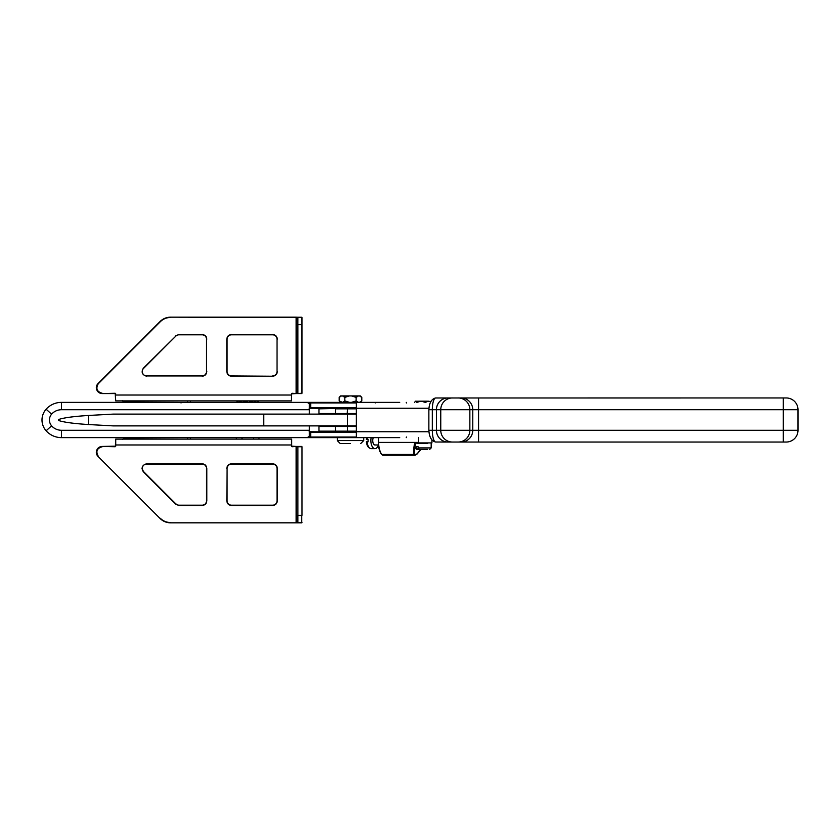 <?xml version="1.0" encoding="UTF-8"?>
<svg xmlns="http://www.w3.org/2000/svg" width="840" height="840" viewBox="0 0 840 840"><rect width="100%" height="100%" fill="white"/><g stroke="black" fill="none" stroke-linecap="round" stroke-linejoin="round"><path stroke-width="1.26" d="M236.345 439.1L236.345 437.63L182.511 437.63L399.714 437.63M399.714 402.37L356.36 402.37L356.36 437.63L363.709 437.63L363.709 440.57L337.27 440.57L337.27 437.63L311.252 437.63A0.588 0.588 0 0 1 310.663 437.042L309.194 437.042L309.194 437.63L258.972 437.63L258.972 439.1M376.929 437.63L374.724 437.63M356.947 437.63L356.36 437.042L310.663 437.042L310.663 432.338A0.588 0.588 0 0 1 311.252 431.75L309.194 431.75M356.36 432.138L311.252 431.75M356.947 431.571L319.904 431.75L335.339 431.75L335.58 431.161L318.948 431.161L319.536 431.75M344.61 431.75L347.204 431.75L347.445 431.161L335.58 431.161L335.339 425.88M182.511 402.37L359.331 402.37L349.534 402.37L344.831 400.901L342.479 402.37L349.534 402.37M374.871 402.37L375.218 402.959M356.947 408.429L309.194 408.251M311.252 402.37A0.588 0.588 0 0 0 310.663 402.959L310.663 407.663A0.588 0.588 0 0 0 311.252 408.251L319.536 408.251L318.948 408.839L347.204 408.251L319.904 408.251M428.915 408.251L344.61 408.251M181.629 402.37A0.588 0.588 90 0 0 181.041 402.959M356.632 408.471L353.052 408.251L352.884 407.663L356.36 407.862M435.572 442.019L448.056 442.04A11.749 11.634 -90 0 1 436.422 430.28L428.862 430.28C429.261 437.084 431.498 441 435.572 442.019A11.749 3.433 -90 0 1 432.317 430.28L432.317 409.721A11.749 3.433 -90 0 1 435.572 397.981C431.498 399 429.261 402.917 428.862 409.721L428.862 430.28M428.862 409.721L798 409.721A11.749 11.749 90 0 0 786.25 397.961L435.572 397.981M783.311 442.04L783.311 430.28L798 430.28A11.749 11.749 -90 0 1 786.25 442.04L448.056 442.04M713.559 442.04L724.605 442.04M724.605 397.961L783.311 397.961L783.311 430.28L472.763 430.28A11.749 11.634 90 0 1 461.129 442.04M602.816 397.961L713.559 397.961M309.351 430.28L61.446 430.28L61.446 437.63A20.57 20.57 0 0 1 46.116 430.773A20.57 20.57 0 0 0 61.446 437.63L307.367 437.63L309.351 436.159L309.351 425.88M61.446 430.28C57.54 430.206 54.254 428.736 51.587 425.88L46.116 430.773A16.16 16.16 0 0 1 46.116 409.227A20.57 20.57 0 0 1 61.446 402.37L307.367 402.37L309.351 403.841L309.351 414.12M302.012 317.468L302.012 393.267L302.012 317.468L296.131 317.173L297.602 317.468L297.602 393.267L297.895 317.173M175.854 336.094L143.535 368.403L175.854 336.094A4.41 4.41 0 0 1 178.972 334.803L202.115 334.803A4.41 4.41 0 0 1 206.525 339.203L206.525 371.522A4.41 4.41 0 0 1 202.115 375.931L146.653 375.931A4.41 4.41 0 0 1 143.535 368.403L143.535 368.403A4.41 4.41 0 0 0 146.653 375.931L202.115 375.931A4.41 4.41 0 0 0 206.525 371.522L206.525 339.203A4.41 4.41 0 0 0 202.115 334.803L178.972 334.803A4.41 4.41 0 0 0 175.854 336.094L143.325 368.204C141.067 372.278 142.17 374.945 146.653 376.226M102.228 393.267C96.905 391.745 95.592 388.574 98.28 383.733L160.335 321.678C163.17 318.938 166.561 317.531 170.51 317.468C166.561 317.531 163.17 318.938 160.335 321.678L98.07 383.523A5.88 5.88 0 0 0 102.228 393.561L115.154 393.561L115.742 400.901L291.438 400.901L291.438 395.031L115.742 395.031L115.154 393.267L102.228 393.561A5.88 5.88 0 0 1 98.07 383.523L160.125 321.479A14.69 14.69 0 0 1 170.51 317.173L296.131 317.173M301.718 393.561L296.131 393.561L302.012 393.267M231.494 376.226L272.632 376.226L231.494 375.931A4.41 4.41 0 0 1 227.094 371.522L227.094 339.203A4.41 4.41 0 0 1 231.494 334.803L272.632 334.803A4.41 4.41 0 0 1 277.032 339.203L277.032 371.522A4.41 4.41 0 0 1 272.632 375.931A4.41 4.41 0 0 0 277.032 371.522L277.032 339.203A4.41 4.41 0 0 0 272.632 334.803L231.494 334.803A4.41 4.41 0 0 0 227.094 339.203L226.8 339.203C227.094 336.368 228.669 334.803 231.494 334.509C228.669 334.803 227.094 336.368 226.8 339.203L226.8 371.522C227.094 374.356 228.669 375.921 231.494 376.226L231.494 375.931A4.41 4.41 0 0 1 227.094 371.522L226.8 371.522M291.312 400.901L291.732 393.855L296.131 393.561L292.026 393.267L291.438 393.855L292.026 393.267M297.895 393.561L297.895 324.639L301.718 324.639L297.602 324.639L297.895 317.257L301.718 317.257L301.718 393.267L297.895 393.561L296.131 393.267L296.131 317.468L170.51 317.173A14.69 14.69 0 0 0 160.125 321.479L160.335 321.678M187.457 400.901L187.457 402.37L123.501 402.37L123.501 401.195L178.154 400.901M190.365 400.901L190.512 402.37M123.207 402.37L123.501 401.195L122.703 400.606L123.291 402.37M302.012 515.361L302.012 446.733L302.012 515.361L297.895 515.361L297.895 446.733L301.718 446.733L297.895 446.439L301.718 446.439M302.012 522.533L297.602 522.533L297.602 515.361L301.718 515.571L301.718 522.827L170.51 522.827A14.69 14.69 0 0 1 160.125 518.522L98.07 456.477A5.88 5.88 0 0 1 102.228 446.439L115.448 446.145L115.154 446.733L115.742 444.969L291.438 444.969L291.438 439.1L115.742 439.1L115.742 446.145M231.494 505.491L231.494 505.197A4.41 4.41 0 0 1 227.094 500.798L226.8 500.798C227.094 503.632 228.669 505.197 231.494 505.491L272.632 505.491C275.468 505.197 277.032 503.632 277.326 500.798L277.032 468.479L277.032 500.798A4.41 4.41 0 0 1 272.632 505.197L231.494 505.197A4.41 4.41 0 0 1 227.094 500.798L227.094 468.479A4.41 4.41 0 0 1 231.494 464.069L272.632 464.069A4.41 4.41 0 0 1 277.032 468.479A4.41 4.41 0 0 0 272.632 464.069L272.632 463.774C275.468 464.079 277.032 465.644 277.326 468.479L277.032 468.479M178.972 505.491L178.972 505.197A4.41 4.41 0 0 1 175.854 503.906L178.972 505.491L202.115 505.491C204.95 505.197 206.525 503.632 206.819 500.798L206.525 468.479L206.525 500.798A4.41 4.41 0 0 1 202.115 505.197L178.972 505.197A4.41 4.41 0 0 1 175.854 503.906L143.535 471.597A4.41 4.41 0 0 1 146.653 464.069L202.115 464.069A4.41 4.41 0 0 1 206.525 468.479A4.41 4.41 0 0 0 202.115 464.069L202.115 463.774C204.95 464.079 206.525 465.644 206.819 468.479L206.525 468.479M301.718 522.827L170.51 522.827A14.69 14.69 0 0 1 160.125 518.522L98.07 456.477A5.88 5.88 0 0 1 102.228 446.439L115.154 446.733M292.026 446.733L291.438 446.145L292.026 446.733L296.131 446.439L291.732 446.145L291.732 439.394M296.131 522.827L296.131 446.733L297.895 446.439L296.131 446.439M297.895 446.439L297.895 522.827L170.51 522.827M178.154 439.1L123.207 438.806L122.703 439.394M190.512 437.63L190.365 439.1M123.207 437.63L123.291 438.806M242.004 439.1L242.004 437.63M253.312 439.1L253.312 437.63M256.62 402.37L258.972 400.901L256.62 402.37L253.312 400.901L248.609 402.37L242.004 400.901L238.697 402.37L236.345 400.901L238.697 402.37M263.728 425.88L263.728 414.12L113.033 414.12L88.442 415.464C73.805 416.399 63.893 417.732 58.695 419.475L58.695 420.525C63.893 422.268 73.805 423.602 88.442 424.536L113.033 425.88L356.36 425.88M356.36 414.12L347.445 414.12L347.445 425.88M263.728 414.12L347.445 414.12M420.556 449.379L416.735 454.398L414.992 455.259L413.942 454.461C413.385 451.616 413.637 447.772 414.708 442.932L419.276 443.499L418.635 442.407L378.609 442.407L378.609 437.63M381.465 453.978L381.801 454.461L381.465 453.978C379.491 451.112 378.473 447.248 378.399 442.407L378.399 437.63M419.276 443.499L427.602 443.499M378.399 442.407L378.609 442.407A14.69 7.434 -90 0 0 381.801 454.461L413.942 454.461L414.677 453.978L414.288 451.668L415.475 443.499M416.745 453.978L415.506 454.671L414.677 453.978M373.306 437.63A4.41 2.236 90 0 0 372.929 442.365A4.41 2.236 90 0 0 374.966 444.969L378.441 444.969A8.075 4.095 -90 0 1 374.966 448.644A8.075 4.095 -90 0 1 371.154 437.63M366.608 439.394L368.13 439.394A8.075 4.095 90 0 0 368.13 441.745L367.122 441.745A8.075 4.095 90 0 0 371.165 448.644L374.966 448.644M427.507 401.195L418.698 401.195M416.483 447.909L416.483 446.733L418.089 446.733L419.171 449.379L416.493 449.379L417.564 449.379L416.483 447.909L415.023 447.909L415.023 446.849M427.634 449.379L419.171 449.379M417.564 449.379L427.035 449.379M416.483 446.733L418.089 446.733M430.941 401.405L415.464 401.195L414.603 402.37M428.673 401.195L430.7 401.814M421.355 401.195L425.324 402.37L428.253 401.195M415.79 401.195L416.829 402.37L420.788 401.195M350.49 443.499L340.2 443.499L350.49 443.499M342.479 402.37L339.171 400.901L339.171 397.373L340.641 395.913L360.329 395.913L361.798 397.373L361.798 400.901L359.447 402.37L361.798 400.901M339.171 400.901L341.523 402.37M351.445 395.913L356.139 397.373L358.491 395.913M342.479 395.913L344.831 397.373L349.534 395.913M339.171 397.373L341.523 395.913M359.447 395.913L361.798 397.373M358.491 402.37L356.139 400.901L351.445 402.37M356.139 400.901L356.139 397.373M344.831 400.901L344.831 397.373M406.529 437.042L406.256 437.63M428.915 431.75L356.36 431.75M352.884 432.338L309.351 432.338M406.256 402.37L406.529 402.959M309.194 402.37L309.194 402.959L356.36 402.959M311.252 408.251A0.588 0.588 0 0 1 310.663 407.663L309.351 407.663M352.884 407.663L310.663 407.663M478.58 442.04L478.58 397.961M452.393 442.04A11.749 11.634 -90 0 1 440.759 430.28L436.422 430.28L436.422 409.721A11.749 11.634 -90 0 1 448.056 397.961M458.209 442.04A11.749 11.634 -90 0 0 469.854 430.28L440.759 430.28L440.759 409.721A11.749 11.634 -90 0 1 452.393 397.961M461.129 397.961A11.749 11.634 -90 0 1 472.763 409.721L472.763 430.28L469.854 430.28L469.854 409.721A11.749 11.634 -90 0 0 458.209 397.961M46.116 430.773A16.16 16.16 0 0 1 46.116 409.227A20.57 20.57 0 0 1 61.446 402.37L61.446 409.721L309.351 409.721M46.116 409.227L51.587 414.12C54.254 411.264 57.54 409.794 61.446 409.721M51.587 425.88C48.657 421.964 48.657 418.036 51.587 414.12M96.642 387.681L97.892 384.163M115.742 393.855L115.154 393.267M272.632 376.226C275.468 375.921 277.032 374.356 277.326 371.522M277.326 339.203C277.032 336.368 275.468 334.803 272.632 334.509M202.115 376.226C204.95 375.921 206.525 374.356 206.819 371.522M206.819 339.203C206.525 336.368 204.95 334.803 202.115 334.509M178.972 334.509L175.644 335.885M291.438 393.855L291.732 395.031M115.742 400.901L115.448 395.031M187.457 402.37L187.698 400.901M226.8 468.479C227.094 465.644 228.669 464.079 231.494 463.774L272.632 463.774L231.494 464.069A4.41 4.41 0 0 0 227.094 468.479L226.8 500.798M175.644 504.116L143.325 471.796C141.067 467.723 142.17 465.056 146.653 463.774L202.115 463.774L146.653 464.069A4.41 4.41 0 0 0 143.535 471.597L141.95 468.479M277.032 500.798A4.41 4.41 0 0 1 272.632 505.197L272.632 505.491M206.525 500.798A4.41 4.41 0 0 1 202.115 505.197L202.115 505.491M170.51 522.533C166.561 522.47 163.17 521.062 160.335 518.322M98.28 456.267C95.592 451.427 96.905 448.256 102.228 446.733M277.326 500.798L277.326 468.479C277.032 465.644 275.468 464.079 272.632 463.774M206.819 500.798L206.819 468.479C206.525 465.644 204.95 464.079 202.115 463.774M291.438 446.145L291.732 444.969M297.602 515.361L297.602 522.533M115.742 439.1L115.448 444.969M123.501 437.63L187.457 437.63L187.457 439.1M187.698 439.1L187.457 437.63M318.948 408.839L318.948 413.532L335.58 413.532L335.58 408.839L347.445 408.839L347.204 408.251M347.204 414.12L347.445 408.839L356.36 408.839M356.36 413.532L335.58 413.532L335.339 414.12M318.948 431.161L318.948 426.468L347.445 426.468L347.204 425.88M356.36 431.161L347.445 431.161L347.445 426.468L356.36 426.468M88.442 415.464L88.442 424.536M418.635 437.63L418.635 442.407M418.981 442.911L431.918 442.911L431.918 439.95M414.708 442.932L418.992 442.932M381.801 454.461A4.41 2.236 90 0 0 383.072 455.259L381.497 454.325C379.439 451.332 378.378 447.363 378.326 442.407L378.326 437.63M367.353 437.63A8.075 4.095 90 0 0 367.122 439.394M418.089 447.909L431.183 447.909L431.183 443.499M359.331 437.63L356.36 437.63M356.632 431.529L353.052 431.75M798 430.28L798 409.721M190.428 400.901L190.575 402.37M190.428 439.1L190.575 437.63M318.948 413.532L319.536 414.12M318.948 426.468L319.536 425.88M431.918 442.911L431.33 443.499M421.113 449.379L416.735 454.398L414.992 455.259L383.072 455.259M414.288 451.668L415.558 443.499M371.165 448.644C368.372 448.098 366.786 445.798 366.397 441.745M366.66 437.63L366.397 439.394M415.023 447.909L416.493 449.379M431.183 447.909L429.713 449.379M337.27 440.57L340.2 443.499M363.709 440.57L360.769 443.499"/></g></svg>
